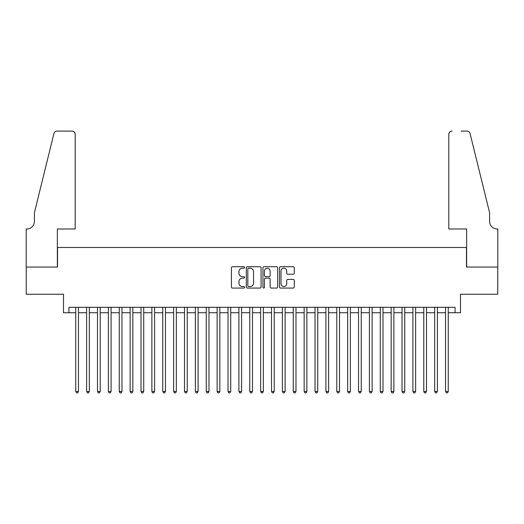 <?xml version="1.0" encoding="UTF-8"?>
<svg xmlns="http://www.w3.org/2000/svg" width="524" height="524" viewBox="0 0 524 524"><rect width="100%" height="100%" fill="white"/><g stroke="black" fill="none" stroke-linecap="round" stroke-linejoin="round"><path stroke-width="0.79" d="M244.597 267.463A0.747 0.747 0 0 0 243.85 266.716L232.505 266.716A1.068 1.068 0 0 0 231.438 267.784L231.438 287.001A1.068 1.068 0 0 0 232.505 288.069L243.85 288.069A0.747 0.747 0 0 0 244.597 287.316A0.747 0.747 0 0 0 243.85 286.569L242.383 286.569A3.419 3.419 0 0 1 238.964 283.156L238.964 281.552A3.419 3.419 0 0 1 242.383 278.139L243.85 278.139A0.747 0.747 0 0 0 244.597 277.392A0.747 0.747 0 0 0 243.85 276.646L242.383 276.646A3.419 3.419 0 0 1 238.964 273.227L238.964 271.622A3.419 3.419 0 0 1 242.383 268.209L243.85 268.209A0.747 0.747 0 0 0 244.597 267.463M293.198 274.242A1.068 1.068 0 0 0 294.265 273.174L294.265 267.784A1.068 1.068 0 0 0 293.198 266.716L280.602 266.716A1.068 1.068 0 0 0 279.534 267.784L279.534 287.001A1.068 1.068 0 0 0 280.602 288.069L293.198 288.069A1.068 1.068 0 0 0 294.265 287.001L294.265 280.484A1.068 1.068 0 0 0 293.198 279.416L287.807 279.416A1.068 1.068 0 0 0 286.739 280.484L286.739 283.713A2.856 2.856 0 0 1 283.884 286.569A2.856 2.856 0 0 1 281.028 283.713L281.028 271.065A2.856 2.856 0 0 1 283.884 268.209A2.856 2.856 0 0 1 286.739 271.065L286.739 273.174A1.068 1.068 0 0 0 287.807 274.242L293.198 274.242M68.945 312.736L68.945 307.3L455.055 307.3L455.055 312.736L460.491 312.736L460.491 294.246L497.748 294.246L497.748 267.057L466.478 267.057L466.478 247.479L57.522 247.479L57.522 267.057L26.252 267.057L26.252 294.246L63.509 294.246L63.509 312.736L75.744 312.736M261.063 267.784A1.068 1.068 0 0 0 259.996 266.716L247.4 266.716A1.068 1.068 0 0 0 246.332 267.784L246.332 287.001A1.068 1.068 0 0 0 247.4 288.069L259.996 288.069A1.068 1.068 0 0 0 261.063 287.001L261.063 267.784M264.004 266.716L276.6 266.716A1.068 1.068 0 0 1 277.668 267.784L277.668 287.001A1.068 1.068 0 0 1 276.6 288.069L271.209 288.069A1.068 1.068 0 0 1 270.142 287.001L270.142 279.207A1.068 1.068 0 0 0 269.074 278.139L265.498 278.139A1.068 1.068 0 0 0 264.43 279.207L264.43 287.316A0.747 0.747 0 0 1 263.683 288.069A0.747 0.747 0 0 1 262.937 287.316L262.937 267.784A1.068 1.068 0 0 1 264.004 266.716M78.462 312.736L86.617 312.736M89.335 312.736L97.497 312.736M100.215 312.736L108.37 312.736M111.088 312.736L119.249 312.736M121.968 312.736L130.122 312.736M132.841 312.736L141.002 312.736M143.72 312.736L151.875 312.736M154.593 312.736L162.754 312.736M165.473 312.736L173.627 312.736M176.346 312.736L184.507 312.736M187.225 312.736L195.38 312.736M198.098 312.736L206.26 312.736M208.978 312.736L217.133 312.736M219.851 312.736L228.012 312.736M230.73 312.736L238.885 312.736M241.61 312.736L249.765 312.736M252.483 312.736L260.638 312.736M263.362 312.736L271.517 312.736M274.235 312.736L282.39 312.736M285.115 312.736L293.27 312.736M295.988 312.736L304.149 312.736M306.868 312.736L315.022 312.736M317.741 312.736L325.902 312.736M328.62 312.736L336.775 312.736M339.493 312.736L347.654 312.736M350.373 312.736L358.527 312.736M361.246 312.736L369.407 312.736M372.125 312.736L380.28 312.736M382.998 312.736L391.159 312.736M393.878 312.736L402.032 312.736M404.751 312.736L412.912 312.736M415.63 312.736L423.785 312.736M426.503 312.736L434.665 312.736M437.383 312.736L445.538 312.736M448.256 312.736L455.055 312.736M248.573 268.209A0.747 0.747 0 0 0 247.826 268.956L247.826 285.822A0.747 0.747 0 0 0 248.573 286.569L250.125 286.569A3.419 3.419 0 0 0 253.537 283.156L253.537 271.622A3.419 3.419 0 0 0 250.125 268.209L248.573 268.209M270.142 271.118A2.856 2.856 0 0 0 267.286 268.262A2.856 2.856 0 0 0 264.43 271.118L264.43 275.578A1.068 1.068 0 0 0 265.498 276.646L269.074 276.646A1.068 1.068 0 0 0 270.142 275.578L270.142 271.118M78.462 307.3L78.462 391.48L75.744 391.48L75.744 307.3M78.462 391.48L77.644 392.895L76.556 392.895L75.744 391.48M75.201 228.988L75.201 134.367A3.262 3.262 0 0 0 71.932 131.105L57.09 131.105A3.262 3.262 0 0 0 53.92 133.587L34.414 212.679L34.414 221.377A7.611 7.611 0 0 1 26.796 228.988L26.2 228.988L26.2 267.057L57.358 267.057L57.358 228.988L75.201 228.988L75.201 134.367C74.991 132.395 73.904 131.308 71.932 131.105L62.906 131.105M53.92 133.587C54.751 131.793 54.751 131.793 53.92 133.587C54.751 131.793 54.751 131.793 53.92 133.587M34.414 221.377A7.611 7.611 0 0 1 26.796 228.988M448.799 228.988L448.799 134.367L448.799 228.988L466.642 228.988L466.642 267.057L497.8 267.057L497.8 228.988L497.204 228.988A7.611 7.611 0 0 1 489.586 221.377A7.611 7.611 0 0 0 497.204 228.988M483.606 188.424L470.08 133.587L489.586 212.679L489.586 221.377M461.094 131.105L466.91 131.105A3.262 3.262 0 0 1 470.08 133.587C469.249 131.793 469.249 131.793 470.08 133.587C469.249 131.793 469.249 131.793 470.08 133.587M452.068 131.105A3.262 3.262 0 0 0 448.799 134.367C449.009 132.395 450.096 131.308 452.068 131.105M89.335 307.3L89.335 391.48L86.617 391.48L86.617 307.3M89.335 391.48L88.523 392.895L87.436 392.895L86.617 391.48M100.215 307.3L100.215 391.48L97.497 391.48L97.497 307.3M100.215 391.48L99.396 392.895L98.309 392.895L97.497 391.48M111.088 307.3L111.088 391.48L108.37 391.48L108.37 307.3M111.088 391.48L110.276 392.895L109.188 392.895L108.37 391.48M121.968 307.3L121.968 391.48L119.249 391.48L119.249 307.3M121.968 391.48L121.149 392.895L120.062 392.895L119.249 391.48M132.841 307.3L132.841 391.48L130.122 391.48L130.122 307.3M132.841 391.48L132.028 392.895L130.941 392.895L130.122 391.48M143.72 307.3L143.72 391.48L141.002 391.48L141.002 307.3M143.72 391.48L142.901 392.895L141.814 392.895L141.002 391.48M154.593 307.3L154.593 391.48L151.875 391.48L151.875 307.3M154.593 391.48L153.781 392.895L152.694 392.895L151.875 391.48M165.473 307.3L165.473 391.48L162.754 391.48L162.754 307.3M165.473 391.48L164.654 392.895L163.567 392.895L162.754 391.48M176.346 307.3L176.346 391.48L173.627 391.48L173.627 307.3M176.346 391.48L175.533 392.895L174.446 392.895L173.627 391.48M187.225 307.3L187.225 391.48L184.507 391.48L184.507 307.3M187.225 391.48L186.406 392.895L185.319 392.895L184.507 391.48M198.098 307.3L198.098 391.48L195.38 391.48L195.38 307.3M198.098 391.48L197.286 392.895L196.199 392.895L195.38 391.48M208.978 307.3L208.978 391.48L206.26 391.48L206.26 307.3M208.978 391.48L208.159 392.895L207.072 392.895L206.26 391.48M219.851 307.3L219.851 391.48L217.133 391.48L217.133 307.3M219.851 391.48L219.039 392.895L217.951 392.895L217.133 391.48M230.73 307.3L230.73 391.48L228.012 391.48L228.012 307.3M230.73 391.48L229.912 392.895L228.824 392.895L228.012 391.48M241.61 307.3L241.61 391.48L238.885 391.48L238.885 307.3M241.61 391.48L240.791 392.895L239.704 392.895L238.885 391.48M252.483 307.3L252.483 391.48L249.765 391.48L249.765 307.3M252.483 391.48L251.671 392.895L250.577 392.895L249.765 391.48M263.362 307.3L263.362 391.48L260.638 391.48L260.638 307.3M263.362 391.48L262.544 392.895L261.456 392.895L260.638 391.48M274.235 307.3L274.235 391.48L271.517 391.48L271.517 307.3M274.235 391.48L273.423 392.895L272.329 392.895L271.517 391.48M285.115 307.3L285.115 391.48L282.39 391.48L282.39 307.3M285.115 391.48L284.296 392.895L283.209 392.895L282.39 391.48M295.988 307.3L295.988 391.48L293.27 391.48L293.27 307.3M295.988 391.48L295.176 392.895L294.088 392.895L293.27 391.48M306.868 307.3L306.868 391.48L304.149 391.48L304.149 307.3M306.868 391.48L306.049 392.895L304.961 392.895L304.149 391.48M317.741 307.3L317.741 391.48L315.022 391.48L315.022 307.3M317.741 391.48L316.928 392.895L315.841 392.895L315.022 391.48M328.62 307.3L328.62 391.48L325.902 391.48L325.902 307.3M328.62 391.48L327.801 392.895L326.714 392.895L325.902 391.48M339.493 307.3L339.493 391.48L336.775 391.48L336.775 307.3M339.493 391.48L338.681 392.895L337.594 392.895L336.775 391.48M350.373 307.3L350.373 391.48L347.654 391.48L347.654 307.3M350.373 391.48L349.554 392.895L348.467 392.895L347.654 391.48M361.246 307.3L361.246 391.48L358.527 391.48L358.527 307.3M361.246 391.48L360.433 392.895L359.346 392.895L358.527 391.48M372.125 307.3L372.125 391.48L369.407 391.48L369.407 307.3M372.125 391.48L371.306 392.895L370.219 392.895L369.407 391.48M382.998 307.3L382.998 391.48L380.28 391.48L380.28 307.3M382.998 391.48L382.186 392.895L381.099 392.895L380.28 391.48M393.878 307.3L393.878 391.48L391.159 391.48L391.159 307.3M393.878 391.48L393.059 392.895L391.972 392.895L391.159 391.48M404.751 307.3L404.751 391.48L402.032 391.48L402.032 307.3M404.751 391.48L403.939 392.895L402.851 392.895L402.032 391.48M415.63 307.3L415.63 391.48L412.912 391.48L412.912 307.3M415.63 391.48L414.811 392.895L413.724 392.895L412.912 391.48M426.503 307.3L426.503 391.48L423.785 391.48L423.785 307.3M426.503 391.48L425.691 392.895L424.604 392.895L423.785 391.48M437.383 307.3L437.383 391.48L434.665 391.48L434.665 307.3M437.383 391.48L436.564 392.895L435.477 392.895L434.665 391.48M448.256 307.3L448.256 391.48L445.538 391.48L445.538 307.3M448.256 391.48L447.444 392.895L446.356 392.895L445.538 391.48"/></g></svg>
